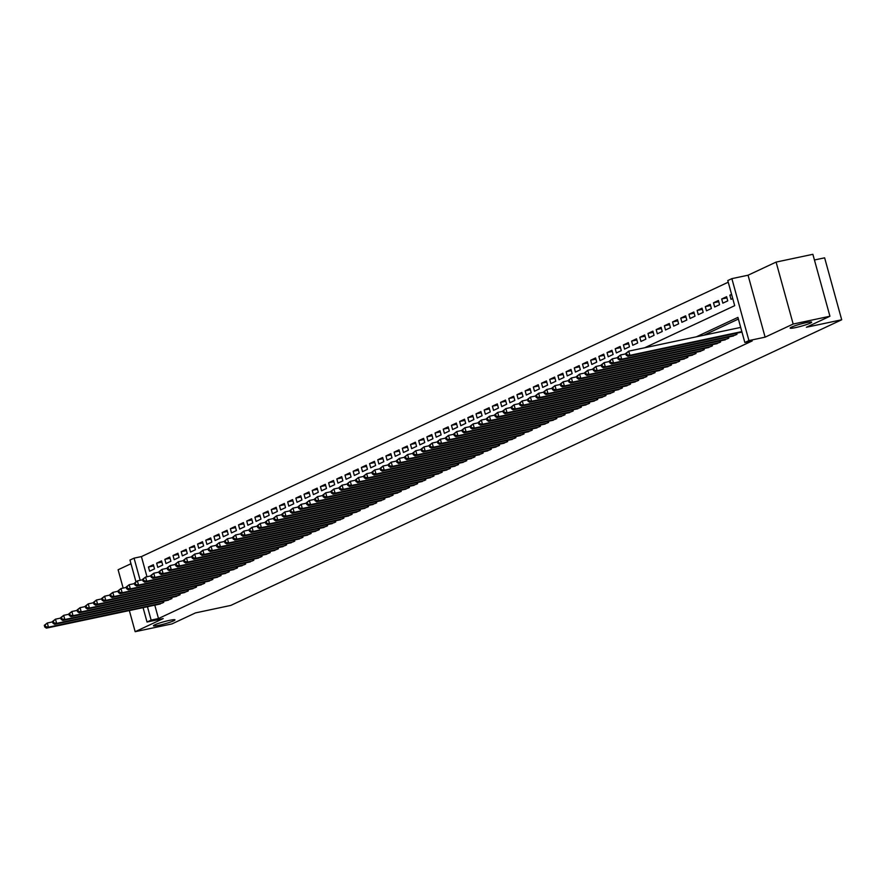 <?xml version="1.0" encoding="UTF-8"?>
<svg xmlns="http://www.w3.org/2000/svg" width="886" height="886" viewBox="0 0 886 886"><rect width="100%" height="100%" fill="white"/><g stroke="black" fill="none" stroke-linecap="round" stroke-linejoin="round"><path stroke-width="1.33" d="M795.661 327.576A11.175 1.13 -15.4 0 1 790.135 328.086A11.175 1.13 -15.4 0 1 795.318 325.649A11.175 1.13 -15.4 0 1 806.149 322.67A11.175 1.13 -15.4 0 1 811.676 322.161A11.175 1.13 -15.4 0 1 806.493 324.597A11.175 1.13 -15.4 0 1 795.661 327.576M158.959 625.272A11.175 1.13 -15.4 0 1 153.433 625.793A11.175 1.13 -15.4 0 1 158.616 623.345A11.175 1.13 -15.4 0 1 169.436 620.377A11.175 1.13 -15.4 0 1 174.974 619.857A11.175 1.13 -15.4 0 1 169.791 622.304A11.175 1.13 -15.4 0 1 158.959 625.272M644.665 347.766L734.693 305.67L727.783 280.552L731.869 278.636L748.936 340.589L744.838 342.505L737.927 317.387L696.418 336.791M748.05 275.214L765.116 337.156L793.169 324.043L829.938 316.247L812.872 254.304L776.103 262.09L748.05 275.214L731.869 278.636M814.444 259.986L824.633 257.826L841.7 319.78L230.792 605.415L195.485 612.902L171.939 623.91L135.17 631.696L163.212 618.583L147.032 622.016L143.078 607.652M130.984 563.729L118.104 569.753L123.154 588.082M135.89 581.57L129.965 560.063L134.063 558.147L140.165 580.286M728.237 282.213L141.417 556.596L134.063 558.147M793.169 324.043L776.103 262.09M129.345 610.565L135.17 631.696M740.164 332.483L741.959 332.029M731.969 336.303L736.975 334.354L736.665 333.214M723.784 340.135L728.79 338.186L728.48 337.045M715.589 343.967L720.606 342.018L720.285 340.877M707.405 347.788L712.41 345.839L712.1 344.709M699.22 351.62L704.226 349.671L703.905 348.53M691.025 355.452L696.031 353.503L695.72 352.362M682.84 359.284L687.846 357.324L687.536 356.194M674.645 363.105L679.651 361.156L679.34 360.026M666.46 366.937L671.466 364.988L671.156 363.847M658.265 370.769L663.282 368.82L662.961 367.679M650.08 374.601L655.086 372.641L654.776 371.511M641.896 378.422L646.902 376.472L646.581 375.332M633.7 382.254L638.706 380.304L638.396 379.164M625.516 386.086L630.522 384.136L630.212 382.996M617.32 389.918L622.326 387.957L622.016 386.828M609.136 393.738L614.142 391.789L613.832 390.648M600.941 397.57L605.958 395.621L605.636 394.48M592.756 401.402L597.762 399.453L597.452 398.312M584.572 405.223L589.578 403.274L589.268 402.144M576.376 409.055L581.382 407.106L581.072 405.965M568.192 412.887L573.198 410.938L572.888 409.797M559.996 416.719L565.013 414.759L564.692 413.629M551.812 420.54L556.818 418.591L556.508 417.45M543.616 424.372L548.633 422.423L548.312 421.282M535.432 428.204L540.438 426.255L540.128 425.114M527.248 432.036L532.253 430.075L531.943 428.946M519.052 435.857L524.058 433.907L523.748 432.767M510.868 439.689L515.874 437.739L515.563 436.599M502.672 443.521L507.689 441.571L507.368 440.431M494.488 447.341L499.494 445.392L499.183 444.263M486.292 451.173L491.309 449.224L490.988 448.083M478.108 455.005L483.114 453.056L482.804 451.915M469.923 458.837L474.929 456.877L474.619 455.747M461.728 462.658L466.734 460.709L466.424 459.579M453.543 466.49L458.549 464.541L458.239 463.4M445.348 470.322L450.365 468.373L450.044 467.232M437.163 474.154L442.169 472.194L441.859 471.064M428.968 477.975L433.985 476.026L433.664 474.885M420.784 481.807L425.789 479.858L425.479 478.717M412.599 485.639L417.605 483.69L417.295 482.549M404.404 489.46L409.41 487.51L409.099 486.381M396.219 493.292L401.225 491.342L400.915 490.202M388.024 497.124L393.041 495.174L392.719 494.034M379.839 500.955L384.845 499.006L384.535 497.866M371.644 504.776L376.661 502.827L376.34 501.697M363.459 508.608L368.465 506.659L368.155 505.518M355.275 512.44L360.281 510.491L359.971 509.35M347.079 516.272L352.085 514.312L351.775 513.182M338.895 520.093L343.901 518.144L343.591 517.003M330.7 523.925L335.716 521.976L335.395 520.835M322.515 527.757L327.521 525.808L327.211 524.667M314.32 531.589L319.337 529.629L319.015 528.499M306.135 535.41L311.141 533.461L310.831 532.32M297.951 539.242L302.957 537.293L302.647 536.152M289.755 543.074L294.761 541.125L294.451 539.984M281.571 546.895L286.577 544.945L286.267 543.816M273.375 550.727L278.392 548.777L278.071 547.637M265.191 554.558L270.197 552.609L269.887 551.469M256.995 558.39L262.012 556.43L261.691 555.3M248.811 562.211L253.817 560.262L253.507 559.121M240.627 566.043L245.632 564.094L245.322 562.953M232.431 569.875L237.437 567.926L237.127 566.785M224.247 573.707L229.252 571.747L228.942 570.617M216.051 577.528L221.068 575.579L220.747 574.438M207.867 581.36L212.873 579.411L212.562 578.27M199.671 585.192L204.688 583.243L204.367 582.102M191.487 589.013L196.493 587.064L196.183 585.934M183.302 592.845L188.308 590.896L187.998 589.755M175.107 596.677L180.113 594.727L179.803 593.587M166.922 600.509L171.928 598.548L171.618 597.419M153.688 565.899L148.449 567.007L153.367 564.714L154.518 568.901L149.601 571.193L148.449 567.007M161.883 562.067L156.634 563.175L161.551 560.882L162.703 565.069L157.786 567.361L156.634 563.175M170.068 558.235L164.829 559.354L169.735 557.05L170.898 561.237L165.981 563.54L164.829 559.354M178.252 554.414L173.014 555.522L177.931 553.229L179.083 557.405L174.165 559.708L173.014 555.522M186.448 550.583L181.209 551.69L186.115 549.398L187.267 553.584L182.361 555.876L181.209 551.69M194.632 546.751L189.394 547.858L194.311 545.566L195.463 549.752L190.545 552.044L189.394 547.858M202.828 542.919L197.578 544.037L202.495 541.734L203.647 545.92L198.741 548.224L197.578 544.037M211.012 539.098L205.774 540.205L210.691 537.913L211.843 542.099L206.925 544.392L205.774 540.205M219.207 535.266L213.958 536.373L218.875 534.081L220.027 538.267L215.11 540.56L213.958 536.373M227.392 531.434L222.153 532.552L227.06 530.249L228.223 534.435L223.305 536.739L222.153 532.552M235.576 527.613L230.338 528.72L235.255 526.417L236.407 530.603L231.49 532.907L230.338 528.72M243.772 523.781L238.533 524.889L243.44 522.596L244.591 526.782L239.685 529.075L238.533 524.889M251.956 519.949L246.718 521.057L251.635 518.764L252.787 522.95L247.87 525.243L246.718 521.057M260.152 516.117L254.902 517.236L259.82 514.932L260.971 519.118L256.065 521.422L254.902 517.236M268.336 512.296L263.098 513.404L268.015 511.1L269.167 515.287L264.249 517.59L263.098 513.404M276.532 508.464L271.282 509.572L276.199 507.279L277.351 511.466L272.434 513.758L271.282 509.572M284.716 504.632L279.478 505.74L284.384 503.447L285.547 507.634L280.629 509.926L279.478 505.74M292.901 500.8L287.662 501.919L292.579 499.615L293.731 503.802L288.814 506.105L287.662 501.919M301.096 496.98L295.858 498.087L300.764 495.795L301.916 499.981L297.009 502.273L295.858 498.087M309.28 493.148L304.042 494.255L308.959 491.963L310.111 496.149L305.194 498.441L304.042 494.255M317.476 489.316L312.226 490.434L317.144 488.131L318.295 492.317L313.389 494.609L312.226 490.434M325.66 485.495L320.422 486.602L325.339 484.299L326.491 488.485L321.574 490.789L320.422 486.602M333.856 481.663L328.606 482.77L333.524 480.478L334.675 484.664L329.758 486.957L328.606 482.77M342.04 477.831L336.802 478.938L341.708 476.646L342.871 480.832L337.954 483.125L336.802 478.938M350.225 473.999L344.986 475.117L349.904 472.814L351.055 477L346.138 479.304L344.986 475.117M358.42 470.178L353.182 471.286L358.088 468.982L359.24 473.168L354.334 475.472L353.182 471.286M366.605 466.346L361.366 467.454L366.283 465.161L367.435 469.347L362.518 471.64L361.366 467.454M374.8 462.514L369.551 463.622L374.468 461.329L375.62 465.515L370.713 467.808L369.551 463.622M382.985 458.682L377.746 459.801L382.663 457.497L383.815 461.684L378.898 463.987L377.746 459.801M391.18 454.861L385.931 455.969L390.848 453.676L392 457.852L387.082 460.155L385.931 455.969M399.365 451.029L394.126 452.137L399.032 449.844L400.195 454.031L395.278 456.323L394.126 452.137M407.549 447.197L402.31 448.316L407.228 446.012L408.38 450.199L403.462 452.491L402.31 448.316M415.744 443.377L410.506 444.484L415.412 442.18L416.564 446.367L411.658 448.67L410.506 444.484M423.929 439.545L418.69 440.652L423.608 438.36L424.759 442.546L419.842 444.838L418.69 440.652M432.124 435.713L426.875 436.82L431.792 434.528L432.944 438.714L428.038 441.006L426.875 436.82M440.309 431.881L435.07 432.999L439.988 430.696L441.139 434.882L436.222 437.186L435.07 432.999M448.504 428.06L443.255 429.167L448.172 426.864L449.324 431.05L444.407 433.354L443.255 429.167M456.689 424.228L451.45 425.335L456.356 423.043L457.519 427.229L452.602 429.522L451.45 425.335M464.873 420.396L459.635 421.503L464.552 419.211L465.704 423.397L460.786 425.69L459.635 421.503M473.069 416.564L467.83 417.683L472.736 415.379L473.888 419.565L468.982 421.869L467.83 417.683M481.253 412.743L476.015 413.851L480.932 411.558L482.084 415.733L477.166 418.037L476.015 413.851M489.449 408.911L484.199 410.019L489.116 407.726L490.268 411.912L485.362 414.205L484.199 410.019M497.633 405.079L492.394 406.187L497.312 403.894L498.464 408.081L493.546 410.373L492.394 406.187M505.828 401.247L500.579 402.366L505.496 400.062L506.648 404.249L501.731 406.552L500.579 402.366M514.013 397.426L508.774 398.534L513.681 396.241L514.844 400.428L509.926 402.72L508.774 398.534M522.197 393.594L516.959 394.702L521.876 392.409L523.028 396.596L518.111 398.888L516.959 394.702M530.393 389.762L525.154 390.881L530.061 388.577L531.212 392.764L526.306 395.067L525.154 390.881M538.577 385.942L533.339 387.049L538.256 384.745L539.408 388.932L534.491 391.235L533.339 387.049M546.773 382.11L541.523 383.217L546.44 380.925L547.592 385.111L542.686 387.404L541.523 383.217M554.957 378.278L549.719 379.385L554.636 377.093L555.788 381.279L550.87 383.572L549.719 379.385M563.153 374.446L557.903 375.564L562.82 373.261L563.972 377.447L559.055 379.751L557.903 375.564M571.337 370.625L566.099 371.732L571.005 369.429L572.168 373.615L567.25 375.919L566.099 371.732M579.522 366.793L574.283 367.9L579.2 365.608L580.352 369.794L575.435 372.087L574.283 367.9M587.717 362.961L582.479 364.068L587.385 361.776L588.537 365.962L583.63 368.255L582.479 364.068M595.901 359.129L590.663 360.248L595.58 357.944L596.732 362.13L591.815 364.434L590.663 360.248M604.097 355.308L598.847 356.416L603.765 354.123L604.917 358.309L600.01 360.602L598.847 356.416M612.281 351.476L607.043 352.584L611.96 350.291L613.112 354.478L608.195 356.77L607.043 352.584M620.477 347.644L615.227 348.763L620.145 346.459L621.296 350.646L616.379 352.938L615.227 348.763M628.661 343.823L623.423 344.931L628.329 342.627L629.492 346.814L624.575 349.117L623.423 344.931M636.846 339.991L631.607 341.099L636.525 338.806L637.676 342.993L632.759 345.285L631.607 341.099M645.041 336.159L639.803 337.267L644.709 334.974L645.861 339.161L640.955 341.453L639.803 337.267M653.226 332.328L647.987 333.446L652.904 331.142L654.056 335.329L649.139 337.632L647.987 333.446M661.421 328.507L656.172 329.614L661.089 327.311L662.241 331.497L657.334 333.8L656.172 329.614M669.606 324.675L664.367 325.782L669.284 323.49L670.436 327.676L665.519 329.969L664.367 325.782M677.801 320.843L672.552 321.95L677.469 319.658L678.621 323.844L673.703 326.137L672.552 321.95M685.985 317.011L680.747 318.129L685.653 315.826L686.816 320.012L681.899 322.316L680.747 318.129M694.17 313.19L688.931 314.297L693.849 312.005L695.001 316.18L690.083 318.484L688.931 314.297M702.365 309.358L697.127 310.465L702.033 308.173L703.185 312.359L698.279 314.652L697.127 310.465M710.55 305.526L705.311 306.645L710.229 304.341L711.38 308.527L706.463 310.82L705.311 306.645M718.745 301.705L713.496 302.813L718.413 300.509L719.565 304.695L714.659 306.999L713.496 302.813M726.93 297.873L721.691 298.981L726.609 296.688L727.76 300.875L722.843 303.167L721.691 298.981M141.417 556.596L146.976 576.753M731.581 294.351L729.876 295.149L731.028 299.335L732.733 298.538M154.795 605.171L158.483 618.539L752.203 340.944L744.838 342.505M738.381 319.049L703.772 335.24M158.727 604.33L163.744 602.38L163.423 601.251M765.116 337.156L748.936 340.589M158.483 618.539L151.129 620.1L147.032 622.016M829.938 316.247L806.393 327.255L841.7 319.78M147.441 606.722L151.129 620.1M731.692 294.772L729.876 295.149M44.3 625.328L44.765 627L45.585 626.623L45.12 624.94L44.3 625.328L47.301 623.002L48.453 627.177L162.304 603.056M45.585 626.623L48.453 627.177L46.404 628.141L160.255 604.008M45.12 624.94L47.301 623.002L52.595 621.872M44.765 627L46.404 628.141M52.484 621.496L52.95 623.168L53.769 622.792L53.304 621.119L52.484 621.496L55.486 619.17L56.638 623.356L170.5 599.224M53.769 622.792L56.638 623.356L54.6 624.309L168.451 600.176M53.304 621.119L55.486 619.17L60.78 618.051M52.95 623.168L54.6 624.309M60.68 617.675L61.134 619.347L61.954 618.96L61.499 617.287L60.68 617.675L63.681 615.338L64.833 619.524L178.684 595.392M61.954 618.96L64.833 619.524L62.784 620.477L176.635 596.356M61.499 617.287L63.681 615.338L68.975 614.22M61.134 619.347L62.784 620.477M68.864 613.843L69.329 615.515L70.149 615.128L69.684 613.455L68.864 613.843L71.866 611.506L73.017 615.692L186.868 591.571M70.149 615.128L73.017 615.692L70.969 616.656L184.831 592.524M69.684 613.455L71.866 611.506L77.16 610.388M69.329 615.515L70.969 616.656M77.06 610.011L77.514 611.683L78.333 611.307L77.879 609.634L77.06 610.011L80.061 607.685L81.213 611.872L195.064 587.739M78.333 611.307L81.213 611.872L79.164 612.824L193.015 588.692M77.879 609.634L80.061 607.685L85.344 606.556M77.514 611.683L79.164 612.824M85.244 606.179L85.709 607.862L86.529 607.475L86.064 605.803L85.244 606.179L88.246 603.853L89.397 608.04L203.248 583.907M86.529 607.475L89.397 608.04L87.349 608.992L201.2 584.86M86.064 605.803L88.246 603.853L93.539 602.735M85.709 607.862L87.349 608.992M93.44 602.358L93.894 604.03L94.713 603.643L94.259 601.971L93.44 602.358L96.43 600.021L97.593 604.208L211.444 580.075M94.713 603.643L97.593 604.208L95.544 605.171L209.395 581.039M94.259 601.971L96.43 600.021L101.724 598.903M93.894 604.03L95.544 605.171M101.624 598.526L102.089 600.199L102.909 599.822L102.444 598.139L101.624 598.526L104.626 596.189L105.777 600.376L219.628 576.254M102.909 599.822L105.777 600.376L103.728 601.339L217.579 577.207M102.444 598.139L104.626 596.189L109.919 595.071M102.089 600.199L103.728 601.339M109.809 594.694L110.274 596.367L111.093 595.99L110.628 594.318L109.809 594.694L112.81 592.369L113.962 596.555L227.824 572.422M111.093 595.99L113.962 596.555L111.924 597.507L225.775 573.375M110.628 594.318L112.81 592.369L118.104 591.239M110.274 596.367L111.924 597.507M118.004 590.862L118.458 592.546L119.278 592.158L118.824 590.486L118.004 590.862L121.005 588.537L122.157 592.723L236.008 568.59M119.278 592.158L122.157 592.723L120.108 593.675L233.959 569.554M118.824 590.486L121.005 588.537L126.299 587.418M118.458 592.546L120.108 593.675M126.189 587.041L126.654 588.714L127.473 588.326L127.008 586.654L126.189 587.041L129.19 584.705L130.342 588.891L244.193 564.759M127.473 588.326L130.342 588.891L128.293 589.855L242.155 565.722M127.008 586.654L129.19 584.705L134.484 583.586M126.654 588.714L128.293 589.855M134.384 583.209L134.838 584.882L135.658 584.505L135.204 582.822L134.384 583.209L137.385 580.884L138.537 585.059L252.388 560.938M135.658 584.505L138.537 585.059L136.488 586.023L250.339 561.89M135.204 582.822L137.385 580.884L142.668 579.754M134.838 584.882L136.488 586.023M142.568 579.378L143.034 581.05L143.853 580.673L143.388 579.001L142.568 579.378L145.57 577.052L146.722 581.238L260.573 557.106M143.853 580.673L146.722 581.238L144.673 582.191L258.524 558.058M143.388 579.001L145.57 577.052L150.864 575.922M143.034 581.05L144.673 582.191M150.764 575.557L151.218 577.229L152.038 576.841L151.584 575.169L150.764 575.557L153.754 573.22L154.917 577.406L268.768 553.274M152.038 576.841L154.917 577.406L152.868 578.359L266.719 554.237M151.584 575.169L153.754 573.22L159.048 572.101M151.218 577.229L152.868 578.359M158.948 571.725L159.414 573.397L160.233 573.009L159.768 571.337L158.948 571.725L161.95 569.388L163.102 573.574L276.953 549.442M160.233 573.009L163.102 573.574L161.053 574.538L274.904 550.405M159.768 571.337L161.95 569.388L167.244 568.269M159.414 573.397L161.053 574.538M167.133 567.893L167.598 569.565L168.418 569.189L167.952 567.516L167.133 567.893L170.134 565.567L171.286 569.753L285.148 545.621M168.418 569.189L171.286 569.753L169.248 570.706L283.099 546.573M167.952 567.516L170.134 565.567L175.428 564.437M167.598 569.565L169.248 570.706M175.328 564.061L175.782 565.744L176.602 565.357L176.148 563.684L175.328 564.061L178.33 561.735L179.481 565.921L293.332 541.789M176.602 565.357L179.481 565.921L177.433 566.874L291.284 542.741M176.148 563.684L178.33 561.735L183.624 560.616M175.782 565.744L177.433 566.874M183.513 560.24L183.978 561.912L184.797 561.525L184.332 559.852L183.513 560.24L186.514 557.903L187.666 562.089L301.517 537.957M184.797 561.525L187.666 562.089L185.617 563.053L299.479 538.921M184.332 559.852L186.514 557.903L191.808 556.785M183.978 561.912L185.617 563.053M191.708 556.408L192.162 558.08L192.982 557.693L192.528 556.02L191.708 556.408L194.71 554.071L195.861 558.258L309.712 534.136M192.982 557.693L195.861 558.258L193.812 559.221L307.663 535.089M192.528 556.02L194.71 554.071L199.992 552.953M192.162 558.08L193.812 559.221M199.893 552.576L200.358 554.248L201.177 553.872L200.712 552.199L199.893 552.576L202.894 550.25L204.046 554.437L317.897 530.304M201.177 553.872L204.046 554.437L201.997 555.389L315.848 531.257M200.712 552.199L202.894 550.25L208.188 549.121M200.358 554.248L201.997 555.389M208.088 548.744L208.542 550.428L209.362 550.04L208.908 548.368L208.088 548.744L211.078 546.418L212.241 550.605L326.092 526.472M209.362 550.04L212.241 550.605L210.192 551.557L324.043 527.436M208.908 548.368L211.078 546.418L216.372 545.3M208.542 550.428L210.192 551.557M216.273 544.923L216.738 546.596L217.557 546.208L217.092 544.536L216.273 544.923L219.274 542.586L220.426 546.773L334.277 522.64M217.557 546.208L220.426 546.773L218.377 547.736L332.228 523.604M217.092 544.536L219.274 542.586L224.568 541.468M216.738 546.596L218.377 547.736M224.457 541.091L224.922 542.764L225.742 542.387L225.277 540.704L224.457 541.091L227.458 538.754L228.61 542.941L342.472 518.819M225.742 542.387L228.61 542.941L226.572 543.904L340.423 519.772M225.277 540.704L227.458 538.754L232.752 537.636M224.922 542.764L226.572 543.904M232.653 537.259L233.107 538.932L233.926 538.555L233.472 536.883L232.653 537.259L235.654 534.934L236.806 539.12L350.657 514.987M233.926 538.555L236.806 539.12L234.757 540.072L348.608 515.94M233.472 536.883L235.654 534.934L240.948 533.804M233.107 538.932L234.757 540.072M240.837 533.438L241.302 535.111L242.122 534.723L241.656 533.051L240.837 533.438L243.838 531.102L244.99 535.288L358.841 511.156M242.122 534.723L244.99 535.288L242.941 536.24L356.803 512.119M241.656 533.051L243.838 531.102L249.132 529.983M241.302 535.111L242.941 536.24M249.032 529.606L249.487 531.279L250.306 530.891L249.852 529.219L249.032 529.606L252.034 527.27L253.186 531.456L367.037 507.324M250.306 530.891L253.186 531.456L251.137 532.42L364.988 508.287M249.852 529.219L252.034 527.27L257.317 526.151M249.487 531.279L251.137 532.42M257.217 525.775L257.682 527.447L258.502 527.07L258.036 525.387L257.217 525.775L260.218 523.449L261.37 527.635L375.221 503.503M258.502 527.07L261.37 527.635L259.321 528.588L373.172 504.455M258.036 525.387L260.218 523.449L265.512 522.319M257.682 527.447L259.321 528.588M265.412 521.943L265.866 523.615L266.686 523.238L266.232 521.566L265.412 521.943L268.403 519.617L269.565 523.803L383.416 499.671M266.686 523.238L269.565 523.803L267.517 524.756L381.368 500.623M266.232 521.566L268.403 519.617L273.696 518.498M265.866 523.615L267.517 524.756M273.597 518.122L274.062 519.794L274.881 519.406L274.416 517.734L273.597 518.122L276.598 515.785L277.75 519.971L391.601 495.839M274.881 519.406L277.75 519.971L275.701 520.924L389.552 496.802M274.416 517.734L276.598 515.785L281.892 514.666M274.062 519.794L275.701 520.924M281.781 514.29L282.246 515.962L283.066 515.574L282.601 513.902L281.781 514.29L284.783 511.953L285.934 516.139L399.796 492.018M283.066 515.574L285.934 516.139L283.897 517.103L397.748 492.97M282.601 513.902L284.783 511.953L290.076 510.834M282.246 515.962L283.897 517.103M289.977 510.458L290.431 512.13L291.25 511.754L290.796 510.081L289.977 510.458L292.978 508.132L294.13 512.318L407.981 488.186M291.25 511.754L294.13 512.318L292.081 513.271L405.932 489.138M290.796 510.081L292.978 508.132L298.272 507.002M290.431 512.13L292.081 513.271M298.161 506.626L298.626 508.309L299.446 507.922L298.981 506.249L298.161 506.626L301.162 504.3L302.314 508.486L416.165 484.354M299.446 507.922L302.314 508.486L300.265 509.439L414.127 485.318M298.981 506.249L301.162 504.3L306.456 503.182M298.626 508.309L300.265 509.439M306.357 502.805L306.811 504.477L307.63 504.09L307.176 502.417L306.357 502.805L309.358 500.468L310.51 504.655L424.361 480.522M307.63 504.09L310.51 504.655L308.461 505.618L422.312 481.486M307.176 502.417L309.358 500.468L314.641 499.35M306.811 504.477L308.461 505.618M314.541 498.973L315.006 500.645L315.826 500.269L315.361 498.585L314.541 498.973L317.542 496.636L318.694 500.823L432.545 476.701M315.826 500.269L318.694 500.823L316.645 501.786L430.496 477.654M315.361 498.585L317.542 496.636L322.836 495.518M315.006 500.645L316.645 501.786M322.737 495.141L323.191 496.813L324.01 496.437L323.556 494.765L322.737 495.141L325.727 492.815L326.89 497.002L440.741 472.869M324.01 496.437L326.89 497.002L324.841 497.954L438.692 473.822M323.556 494.765L325.727 492.815L331.021 491.686M323.191 496.813L324.841 497.954M330.921 491.309L331.386 492.993L332.206 492.605L331.741 490.933L330.921 491.309L333.922 488.983L335.074 493.17L448.925 469.037M332.206 492.605L335.074 493.17L333.025 494.122L446.876 470.001M331.741 490.933L333.922 488.983L339.216 487.865M331.386 492.993L333.025 494.122M339.105 487.488L339.571 489.161L340.39 488.773L339.925 487.101L339.105 487.488L342.107 485.151L343.259 489.338L457.121 465.205M340.39 488.773L343.259 489.338L341.221 490.301L455.072 466.169M339.925 487.101L342.107 485.151L347.401 484.033M339.571 489.161L341.221 490.301M347.301 483.656L347.755 485.329L348.575 484.952L348.12 483.269L347.301 483.656L350.302 481.331L351.454 485.506L465.305 461.385M348.575 484.952L351.454 485.506L349.405 486.469L463.256 462.337M348.12 483.269L350.302 481.331L355.596 480.201M347.755 485.329L349.405 486.469M355.485 479.824L355.95 481.497L356.77 481.12L356.305 479.448L355.485 479.824L358.487 477.499L359.638 481.685L473.489 457.553M356.77 481.12L359.638 481.685L357.59 482.637L471.452 458.505M356.305 479.448L358.487 477.499L363.781 476.38M355.95 481.497L357.59 482.637M363.681 476.003L364.135 477.676L364.954 477.288L364.5 475.616L363.681 476.003L366.682 473.667L367.834 477.853L481.685 453.721M364.954 477.288L367.834 477.853L365.785 478.805L479.636 454.684M364.5 475.616L366.682 473.667L371.965 472.548M364.135 477.676L365.785 478.805M371.865 472.172L372.33 473.844L373.15 473.456L372.685 471.784L371.865 472.172L374.867 469.835L376.018 474.021L489.869 449.9M373.15 473.456L376.018 474.021L373.97 474.985L487.821 450.852M372.685 471.784L374.867 469.835L380.16 468.716M372.33 473.844L373.97 474.985M380.061 468.34L380.515 470.012L381.334 469.635L380.88 467.963L380.061 468.34L383.051 466.014L384.214 470.2L498.065 446.068M381.334 469.635L384.214 470.2L382.165 471.153L496.016 447.02M380.88 467.963L383.051 466.014L388.345 464.884M380.515 470.012L382.165 471.153M388.245 464.508L388.71 466.191L389.53 465.803L389.065 464.131L388.245 464.508L391.247 462.182L392.398 466.368L506.249 442.236M389.53 465.803L392.398 466.368L390.349 467.321L504.2 443.188M389.065 464.131L391.247 462.182L396.54 461.063M388.71 466.191L390.349 467.321M396.43 460.687L396.895 462.359L397.714 461.971L397.249 460.299L396.43 460.687L399.431 458.35L400.583 462.536L514.445 438.404M397.714 461.971L400.583 462.536L398.545 463.5L512.396 439.367M397.249 460.299L399.431 458.35L404.725 457.231M396.895 462.359L398.545 463.5M404.625 456.855L405.079 458.527L405.899 458.151L405.445 456.467L404.625 456.855L407.626 454.518L408.778 458.704L522.629 434.583M405.899 458.151L408.778 458.704L406.729 459.668L520.58 435.535M405.445 456.467L407.626 454.518L412.92 453.399M405.079 458.527L406.729 459.668M412.81 453.023L413.275 454.695L414.094 454.319L413.629 452.646L412.81 453.023L415.811 450.697L416.963 454.883L530.814 430.751M414.094 454.319L416.963 454.883L414.914 455.836L528.776 431.703M413.629 452.646L415.811 450.697L421.105 449.567M413.275 454.695L414.914 455.836M421.005 449.191L421.459 450.874L422.279 450.487L421.825 448.814L421.005 449.191L424.006 446.865L425.158 451.052L539.009 426.919M422.279 450.487L425.158 451.052L423.109 452.004L536.96 427.883M421.825 448.814L424.006 446.865L429.289 445.747M421.459 450.874L423.109 452.004M429.189 445.37L429.655 447.042L430.474 446.655L430.009 444.982L429.189 445.37L432.191 443.033L433.343 447.22L547.194 423.087M430.474 446.655L433.343 447.22L431.294 448.183L545.145 424.051M430.009 444.982L432.191 443.033L437.485 441.915M429.655 447.042L431.294 448.183M437.385 441.538L437.839 443.21L438.659 442.834L438.205 441.15L437.385 441.538L440.375 439.212L441.527 443.388L555.389 419.266M438.659 442.834L441.527 443.388L439.489 444.351L553.34 420.219M438.205 441.15L440.375 439.212L445.669 438.083M437.839 443.21L439.489 444.351M445.569 437.706L446.035 439.378L446.854 439.002L446.389 437.33L445.569 437.706L448.571 435.38L449.723 439.567L563.574 415.434M446.854 439.002L449.723 439.567L447.674 440.519L561.525 416.387M446.389 437.33L448.571 435.38L453.865 434.251M446.035 439.378L447.674 440.519M453.754 433.885L454.219 435.558L455.039 435.17L454.573 433.498L453.754 433.885L456.755 431.548L457.907 435.735L571.769 411.602M455.039 435.17L457.907 435.735L455.858 436.687L569.72 412.566M454.573 433.498L456.755 431.548L462.049 430.43M454.219 435.558L455.858 436.687M461.949 430.053L462.403 431.726L463.223 431.338L462.769 429.666L461.949 430.053L464.951 427.716L466.102 431.903L579.953 407.77M463.223 431.338L466.102 431.903L464.054 432.866L577.905 408.734M462.769 429.666L464.951 427.716L470.245 426.598M462.403 431.726L464.054 432.866M470.134 426.221L470.599 427.894L471.418 427.517L470.953 425.845L470.134 426.221L473.135 423.896L474.287 428.082L588.138 403.95M471.418 427.517L474.287 428.082L472.238 429.034L586.1 404.902M470.953 425.845L473.135 423.896L478.429 422.766M470.599 427.894L472.238 429.034M478.329 422.389L478.783 424.073L479.603 423.685L479.149 422.013L478.329 422.389L481.331 420.064L482.482 424.25L596.333 400.118M479.603 423.685L482.482 424.25L480.433 425.202L594.284 401.07M479.149 422.013L481.331 420.064L486.613 418.945M478.783 424.073L480.433 425.202M486.514 418.569L486.979 420.241L487.798 419.853L487.333 418.181L486.514 418.569L489.515 416.232L490.667 420.418L604.518 396.286M487.798 419.853L490.667 420.418L488.618 421.382L602.469 397.249M487.333 418.181L489.515 416.232L494.809 415.113M486.979 420.241L488.618 421.382M494.709 414.737L495.163 416.409L495.983 416.021L495.529 414.349L494.709 414.737L497.699 412.4L498.851 416.586L612.713 392.465M495.983 416.021L498.851 416.586L496.813 417.55L610.664 393.417M495.529 414.349L497.699 412.4L502.993 411.281M495.163 416.409L496.813 417.55M502.894 410.905L503.359 412.577L504.178 412.2L503.713 410.528L502.894 410.905L505.895 408.579L507.047 412.765L620.898 388.633M504.178 412.2L507.047 412.765L504.998 413.718L618.849 389.585M503.713 410.528L505.895 408.579L511.189 407.449M503.359 412.577L504.998 413.718M511.078 407.073L511.543 408.756L512.363 408.368L511.898 406.696L511.078 407.073L514.079 404.747L515.231 408.933L629.093 384.801M512.363 408.368L515.231 408.933L513.182 409.886L627.044 385.764M511.898 406.696L514.079 404.747L519.373 403.628M511.543 408.756L513.182 409.886M519.274 403.252L519.728 404.924L520.547 404.537L520.093 402.864L519.274 403.252L522.275 400.915L523.427 405.101L637.278 380.969M520.547 404.537L523.427 405.101L521.378 406.065L635.229 381.932M520.093 402.864L522.275 400.915L527.569 399.796M519.728 404.924L521.378 406.065M527.458 399.42L527.923 401.092L528.743 400.716L528.277 399.032L527.458 399.42L530.459 397.083L531.611 401.269L645.462 377.148M528.743 400.716L531.611 401.269L529.562 402.233L643.424 378.1M528.277 399.032L530.459 397.083L535.753 395.964M527.923 401.092L529.562 402.233M535.653 395.588L536.108 397.26L536.927 396.884L536.473 395.211L535.653 395.588L538.655 393.262L539.807 397.449L653.658 373.316M536.927 396.884L539.807 397.449L537.758 398.401L651.609 374.269M536.473 395.211L538.655 393.262L543.938 392.133M536.108 397.26L537.758 398.401M543.838 391.767L544.303 393.439L545.123 393.052L544.657 391.379L543.838 391.767L546.839 389.43L547.991 393.617L661.842 369.484M545.123 393.052L547.991 393.617L545.942 394.569L659.793 370.448M544.657 391.379L546.839 389.43L552.133 388.312M544.303 393.439L545.942 394.569M552.033 387.935L552.487 389.607L553.307 389.22L552.853 387.547L552.033 387.935L555.024 385.598L556.175 389.785L670.037 365.652M553.307 389.22L556.175 389.785L554.138 390.748L667.989 366.616M552.853 387.547L555.024 385.598L560.317 384.48M552.487 389.607L554.138 390.748M560.218 384.103L560.683 385.775L561.502 385.399L561.037 383.716L560.218 384.103L563.219 381.777L564.371 385.964L678.222 361.831M561.502 385.399L564.371 385.964L562.322 386.916L676.173 362.784M561.037 383.716L563.219 381.777L568.513 380.648M560.683 385.775L562.322 386.916M568.402 380.271L568.867 381.944L569.687 381.567L569.222 379.895L568.402 380.271L571.404 377.945L572.555 382.132L686.417 357.999M569.687 381.567L572.555 382.132L570.506 383.084L684.369 358.952M569.222 379.895L571.404 377.945L576.697 376.827M568.867 381.944L570.506 383.084M576.598 376.45L577.052 378.123L577.871 377.735L577.417 376.063L576.598 376.45L579.599 374.113L580.751 378.3L694.602 354.167M577.871 377.735L580.751 378.3L578.702 379.252L692.553 355.131M577.417 376.063L579.599 374.113L584.893 372.995M577.052 378.123L578.702 379.252M584.782 372.618L585.247 374.291L586.067 373.903L585.602 372.231L584.782 372.618L587.783 370.282L588.935 374.468L702.786 350.347M586.067 373.903L588.935 374.468L586.886 375.431L700.748 351.299M585.602 372.231L587.783 370.282L593.077 369.163M585.247 374.291L586.886 375.431M592.978 368.786L593.432 370.459L594.251 370.082L593.797 368.41L592.978 368.786L595.979 366.461L597.131 370.647L710.982 346.515M594.251 370.082L597.131 370.647L595.082 371.599L708.933 347.467M593.797 368.41L595.979 366.461L601.262 365.331M593.432 370.459L595.082 371.599M601.162 364.954L601.627 366.638L602.447 366.25L601.982 364.578L601.162 364.954L604.163 362.629L605.315 366.815L719.166 342.683M602.447 366.25L605.315 366.815L603.266 367.768L717.117 343.646M601.982 364.578L604.163 362.629L609.457 361.51M601.627 366.638L603.266 367.768M609.358 361.134L609.812 362.806L610.631 362.418L610.177 360.746L609.358 361.134L612.348 358.797L613.5 362.983L727.362 338.851M610.631 362.418L613.5 362.983L611.462 363.947L725.313 339.814M610.177 360.746L612.348 358.797L617.642 357.678M609.812 362.806L611.462 363.947M617.542 357.302L618.007 358.974L618.827 358.597L618.362 356.914L617.542 357.302L620.543 354.965L621.695 359.151L735.546 335.03M618.827 358.597L621.695 359.151L619.646 360.115L733.497 335.982M618.362 356.914L620.543 354.965L625.837 353.846M618.007 358.974L619.646 360.115M625.726 353.47L626.192 355.142L627.011 354.765L626.546 353.093L625.726 353.47L628.728 351.144L629.88 355.33L741.837 331.597M627.011 354.765L629.88 355.33L627.831 356.283L741.693 332.15M626.546 353.093L628.728 351.144L740.685 327.41M626.192 355.142L627.831 356.283M163.412 602.535L163.068 601.317M171.596 598.703L171.264 597.496M179.792 594.883L179.448 593.664M187.976 591.051L187.644 589.832M196.16 587.219L195.828 586M204.356 583.387L204.024 582.18M212.54 579.566L212.208 578.348M220.736 575.734L220.392 574.516M228.92 571.902L228.588 570.684M237.116 568.081L236.772 566.863M245.3 564.249L244.968 563.031M253.485 560.417L253.152 559.199M261.68 556.585L261.348 555.367M269.865 552.764L269.532 551.546M278.06 548.932L277.717 547.714M286.244 545.1L285.912 543.882M294.44 541.268L294.097 540.061M302.624 537.448L302.292 536.229M310.809 533.616L310.477 532.397M319.004 529.784L318.672 528.565M327.189 525.963L326.856 524.745M335.384 522.131L335.041 520.913M343.569 518.299L343.236 517.081M351.764 514.467L351.421 513.249M359.949 510.646L359.616 509.428M368.133 506.814L367.801 505.596M376.328 502.982L375.996 501.764M384.513 499.15L384.181 497.943M392.708 495.329L392.365 494.111M400.893 491.497L400.561 490.279M409.088 487.665L408.745 486.447M417.273 483.845L416.941 482.626M425.457 480.013L425.125 478.794M433.653 476.181L433.32 474.962M441.837 472.349L441.505 471.13M450.033 468.528L449.689 467.31M458.217 464.696L457.885 463.478M466.413 460.864L466.069 459.646M474.597 457.032L474.265 455.825M482.781 453.211L482.449 451.993M490.977 449.379L490.645 448.161M499.161 445.547L498.829 444.329M507.357 441.715L507.013 440.508M515.541 437.894L515.209 436.676M523.737 434.062L523.393 432.844M531.921 430.231L531.589 429.012M540.106 426.41L539.773 425.191M548.301 422.578L547.969 421.359M556.486 418.746L556.153 417.527M564.681 414.914L564.338 413.696M572.865 411.093L572.533 409.875M581.061 407.261L580.718 406.043M589.245 403.429L588.913 402.211M597.43 399.597L597.098 398.39M605.625 395.776L605.293 394.558M613.81 391.944L613.477 390.726M622.005 388.112L621.662 386.894M630.19 384.291L629.857 383.073M638.385 380.459L638.042 379.241M646.57 376.628L646.237 375.409M654.754 372.796L654.422 371.577M662.949 368.975L662.617 367.756M671.134 365.143L670.802 363.925M679.329 361.311L678.986 360.093M687.514 357.479L687.182 356.272M695.709 353.658L695.366 352.44M703.894 349.826L703.562 348.608M712.078 345.994L711.746 344.776M720.274 342.162L719.941 340.955M728.458 338.341L728.126 337.123M736.654 334.509L736.31 333.291"/></g></svg>
